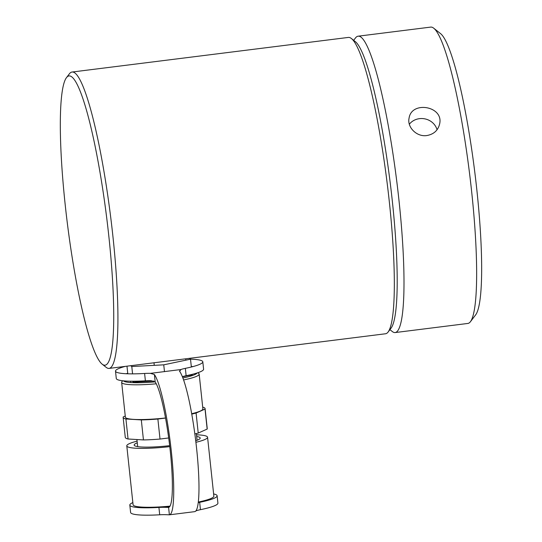 <?xml version="1.0" encoding="UTF-8"?>
<svg xmlns="http://www.w3.org/2000/svg" width="542" height="542" viewBox="0 0 542 542"><rect width="100%" height="100%" fill="white"/><g stroke="black" fill="none" stroke-linecap="round" stroke-linejoin="round"><path stroke-width="0.81" d="M353.669 40.325L355.471 37.96A149.335 20.345 82.9 0 1 358.072 36.199A149.335 20.345 82.9 0 1 396.832 181.848A149.335 20.345 82.9 0 1 395.206 332.558A149.335 20.345 82.9 0 1 392.252 331.494L389.922 329.651M437.048 129.755A15.549 14.241 11.2 0 0 424.826 118.861A15.549 14.241 11.2 0 0 409.352 124.213M426.872 135.541C416.744 137.187 406.886 127.146 409.088 118.088C411.574 100.5 444.101 106.185 439.589 124.104C437.983 130.487 433.742 134.294 426.872 135.541M395.206 332.558L467.841 323.452A149.335 20.345 -97.1 0 0 470.442 321.697A149.335 20.345 -97.1 0 0 469.467 172.749A149.335 20.345 -97.1 0 0 433.661 28.157A149.335 20.345 -97.1 0 0 430.707 27.1L358.072 36.199M433.661 28.157L440.483 33.563A143.061 19.492 82.9 0 1 474.778 172.078A143.061 19.492 82.9 0 1 475.72 314.773L470.442 321.697M194.835 433.912A41.219 5.406 -6.1 0 0 198.223 433.065L207.159 429.088L205.025 409.068A41.219 5.406 -6.1 0 0 205.106 408.621A41.219 5.406 -6.1 0 0 202.694 407.11M207.159 429.088A41.219 5.406 -6.1 0 0 207.247 428.641L205.106 408.621M125.249 416.032L123.23 416.927A41.219 5.406 -6.1 0 0 123.142 417.381A41.219 5.406 -6.1 0 0 125.92 418.98L128.061 439L143.447 439.928L141.306 419.908A41.219 5.406 -6.1 0 0 157.878 419.027L160.019 439.047L168.677 437.963M123.142 417.381L125.283 437.401A41.219 5.406 -6.1 0 0 128.061 439M125.92 418.98L141.306 419.908M143.447 439.928A41.219 5.406 -6.1 0 0 160.019 439.047M157.878 419.027L165.52 418.065M191.739 414.115A41.219 5.406 -6.1 0 0 196.082 413.045L205.025 409.068M196.082 413.045L198.223 433.065M156.252 383.804A38.977 5.108 173.9 0 1 121.659 382.401L125.371 417.137A38.977 5.108 -6.1 0 0 165.506 417.99M191.672 413.722A38.977 5.108 -6.1 0 0 202.884 408.858L199.171 374.116A38.977 5.108 173.9 0 1 183.562 379.949M197.823 372.74L198.758 373.479A38.977 5.108 173.9 0 1 199.171 374.116M121.659 382.401A38.977 5.108 173.9 0 1 121.923 381.69L122.682 380.769M123.434 380.85A37.188 4.878 -6.1 0 0 155.148 381.88M182.85 377.991A37.188 4.878 -6.1 0 0 197.105 372.977M126.977 366.168L127.79 373.804M153.982 362.7L154.267 365.342M130.683 365.701L131.787 366.541L132.566 373.865M133.352 381.222L133.454 382.144L153.779 381.06M132.241 381.222L133.454 382.144M131.787 366.541L163.745 364.834L164.477 371.67M163.745 364.834L190.52 359.183L191.353 367.009M192.139 374.366L192.186 374.786L182.41 376.853M185.71 358.804L185.859 360.166M190.52 359.183L189.415 358.343M195.716 440.761A33.211 4.356 -6.1 0 0 199.829 437.462A33.211 4.356 -6.1 0 0 196.671 436.486M137.275 442.834A33.211 4.356 -6.1 0 0 169.653 445.659M195.906 442.306A40.616 5.325 -6.1 0 0 207.566 437.238A40.616 5.325 -6.1 0 0 207.105 436.554A40.616 5.325 -6.1 0 0 196.495 434.792M137.099 441.141A40.616 5.325 -6.1 0 0 126.787 445.87A40.616 5.325 -6.1 0 0 169.768 446.628M126.787 445.87L133.081 504.758A40.616 5.325 -6.1 0 0 170.025 506.14M198.352 502.048A40.616 5.325 -6.1 0 0 213.86 496.12L207.566 437.238M125.317 366.378A43.902 5.759 -6.1 0 0 115.5 371.148L116.286 378.506A43.902 5.759 -6.1 0 0 145.392 380.823A14.932 1.958 -6.1 0 1 151.184 380.714L155.181 381.927A64.213 8.747 -97.1 0 1 170.263 451.039A64.213 8.747 -97.1 0 1 168.589 507.4L164.714 507.312A14.932 1.958 173.9 0 0 158.921 507.427A43.902 5.759 173.9 0 1 129.816 505.103A43.902 5.759 173.9 0 1 132.851 502.583M213.629 493.952A43.902 5.759 173.9 0 1 217.125 495.774A43.902 5.759 173.9 0 1 199.666 502.319A14.932 1.958 -6.1 0 0 198.284 502.624M158.921 507.427L159.707 514.785A43.902 5.759 173.9 0 1 130.602 512.468L129.816 505.103M217.125 495.774L217.911 503.132A43.902 5.759 173.9 0 1 200.452 509.676A14.932 1.958 -6.1 0 0 196.048 510.849M182.336 376.676A14.932 1.958 173.9 0 1 186.136 375.721A43.902 5.759 -6.1 0 0 203.596 369.177L202.81 361.812A43.902 5.759 -6.1 0 0 190.486 359.156M192.986 366.588A43.902 5.759 -6.1 0 0 191.306 366.521M127.743 373.309A43.902 5.759 -6.1 0 0 126.11 373.736M168.589 507.4L169.382 514.819A71.679 9.77 -97.1 0 0 169.51 514.805A71.679 9.77 -97.1 0 0 171.333 451.432A71.679 9.77 -97.1 0 0 154.389 374.508L155.181 381.927M169.382 514.819L165.5 514.676A14.932 1.958 173.9 0 0 159.707 514.785M169.51 514.805L194.761 511.641A71.679 9.77 -97.1 0 0 196.583 448.268A71.679 9.77 -97.1 0 0 179.639 371.345L180.947 369.529A14.932 1.958 173.9 0 1 185.35 368.357A43.902 5.759 -6.1 0 0 202.81 361.812M179.443 370.877L179.639 371.345M115.5 371.148A43.902 5.759 -6.1 0 0 144.606 373.465L145.392 380.823M180.947 369.529L150.391 373.357L154.389 374.508M150.391 373.357A14.932 1.958 -6.1 0 0 144.606 373.465M109.132 368.404L385.518 333.77A149.335 20.345 -97.1 0 0 388.119 332.016A149.335 20.345 -97.1 0 0 389.42 202.694A149.335 20.345 -97.1 0 0 351.338 38.475A149.335 20.345 -97.1 0 0 348.384 37.418L71.998 72.045A149.335 20.345 82.9 0 1 110.758 217.694A149.335 20.345 82.9 0 1 109.132 368.404A149.335 20.345 82.9 0 1 106.178 367.341L102.282 364.251A145.751 19.858 -97.1 0 0 106.747 218.196A145.751 19.858 -97.1 0 0 66.381 77.763A145.751 19.858 -97.1 0 0 65.115 203.975A145.751 19.858 -97.1 0 0 102.282 364.251M66.381 77.763L69.396 73.807A149.335 20.345 82.9 0 1 71.998 72.045M351.338 38.475L355.234 41.565A145.751 19.858 82.9 0 1 392.408 201.848A145.751 19.858 82.9 0 1 391.134 328.059L388.119 332.016M199.666 502.319L200.452 509.676M169.66 506.695L164.714 507.312M185.35 368.357L186.136 375.721M197.078 440.273L196.36 433.546M190.228 376.202L190.127 375.22M137.682 446.622L136.923 439.535M130.832 382.55L130.69 381.209"/></g></svg>
